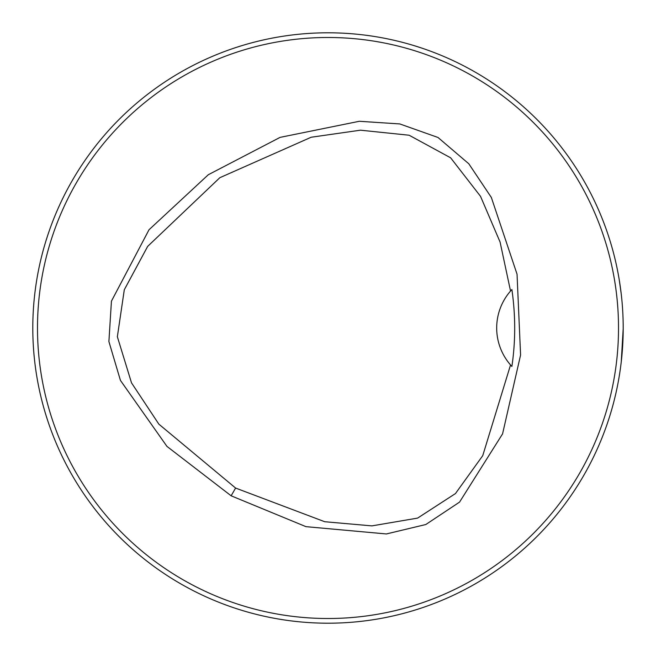 <?xml version="1.0" encoding="UTF-8"?>
<svg xmlns="http://www.w3.org/2000/svg" width="656" height="656" viewBox="0 0 656 656"><rect width="100%" height="100%" fill="white"/><g stroke="black" fill="none" stroke-linecap="round" stroke-linejoin="round"><path stroke-width="0.98" d="M510.54 291.034L500.085 242.056L480.528 196.341L450.647 157.817L409.131 135.226L360.456 130.191L311.182 137.235L219.842 177.702L147.682 246.361L124.296 289.772L117.358 336.741L131.52 382.883L158.867 424.161L235.602 488.056L324.704 521.717L371.903 525.882L417.601 518.109L455.461 493.566L482.742 455.649L510.54 364.957A56.227 56.227 0 0 1 510.54 291.034L511.885 289.55C515.632 315.503 515.632 341.136 511.885 366.45L510.54 364.957M618.518 328A290.518 290.518 0 0 0 182.745 76.408A290.518 290.518 0 0 0 182.745 579.592A290.518 290.518 0 0 0 618.518 328M231.133 495.805L166.944 446.383L120.442 380.406L108.896 341.555L111.438 301.145L149.019 229.756L208.313 174.726L280.096 137.375L359.34 121.278L399.807 123.935L437.995 137.473L468.819 163.787L491.36 197.497L517.043 274.175L520.585 355.019L502.57 433.878L459.553 502.111L425.818 524.521L386.4 533.951L305.958 526.653L231.133 495.805L235.602 488.056M623.2 328A295.2 295.2 0 0 0 180.4 72.349A295.2 295.2 0 0 0 180.4 583.651A295.2 295.2 0 0 0 623.2 328M621.183 293.552L619.157 279.292L621.183 293.552M623.2 328.623L621.248 361.907M420.865 608.21L415.978 609.785L420.865 608.21M609.449 417.036L609.695 416.265M608.21 235.135L609.785 240.022L608.21 235.135M420.865 47.79L415.978 46.215L420.865 47.79M235.135 47.79L240.022 46.215L235.135 47.79M47.79 235.135L46.215 240.022L47.79 235.135M47.79 420.865L46.215 415.978L47.79 420.865M235.135 608.21L240.022 609.785L235.135 608.21"/></g></svg>
